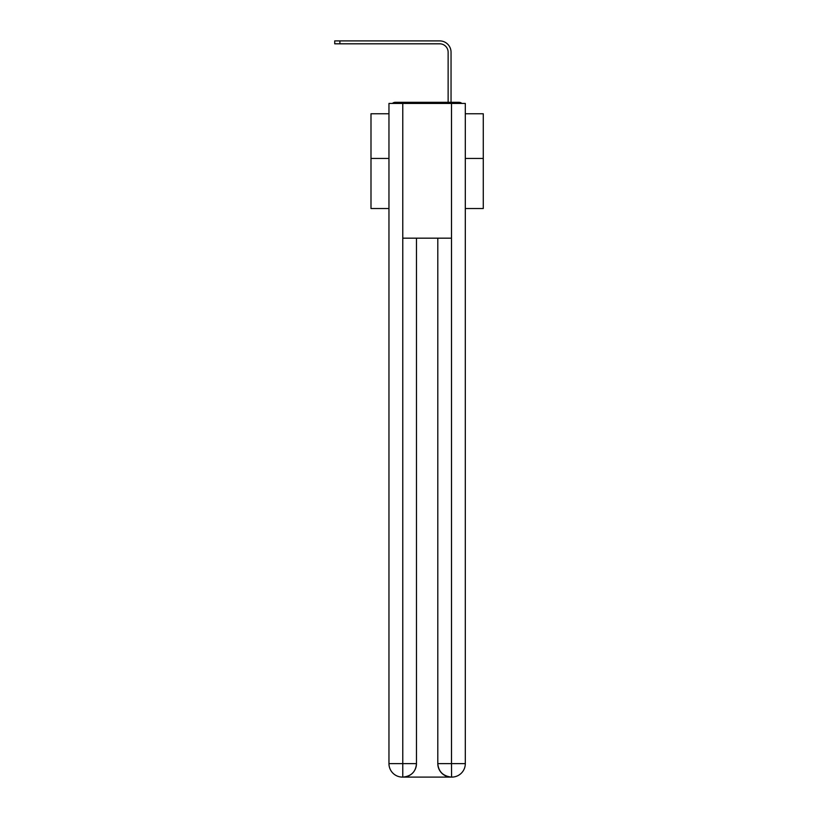 <?xml version="1.0" encoding="UTF-8"?>
<svg xmlns="http://www.w3.org/2000/svg" width="818" height="818" viewBox="0 0 818 818"><rect width="100%" height="100%" fill="white"/><g stroke="black" fill="none" stroke-linecap="round" stroke-linejoin="round"><path stroke-width="1.23" d="M465.309 208.529L483.274 208.529L483.274 113.763L465.309 113.763M388.959 158.457L370.994 158.457L370.994 113.763L388.959 113.763M370.994 158.457L370.994 208.529L388.959 208.529M461.873 103.436A4.489 4.489 0 0 0 458.908 102.311L395.36 102.311A4.489 4.489 0 0 0 392.384 103.436M483.274 158.457L465.309 158.457M395.36 102.311L409.613 102.311M444.644 102.311L448.131 102.311L448.131 52.24A8.425 8.425 0 0 0 439.706 43.814A8.425 8.425 0 0 1 448.131 52.24A8.425 8.425 0 0 0 439.706 43.814A8.425 8.425 0 0 1 448.131 52.24A8.425 8.425 0 0 0 439.706 43.814A8.425 8.425 0 0 1 448.131 52.24A8.425 8.425 0 0 0 439.706 43.814A8.425 8.425 0 0 1 448.131 52.24A8.425 8.425 0 0 0 439.706 43.814A8.425 8.425 0 0 1 448.131 52.24A8.425 8.425 0 0 0 439.706 43.814A8.425 8.425 0 0 1 448.131 52.24A8.425 8.425 0 0 0 439.706 43.814A8.425 8.425 0 0 1 448.131 52.24A8.425 8.425 0 0 0 439.706 43.814A8.425 8.425 0 0 1 448.131 52.24A8.425 8.425 0 0 0 439.706 43.814A8.425 8.425 0 0 1 448.131 52.24A8.425 8.425 0 0 0 439.706 43.814A8.425 8.425 0 0 1 448.131 52.24A8.425 8.425 0 0 0 439.706 43.814A8.425 8.425 0 0 1 448.131 52.24A8.425 8.425 0 0 0 439.706 43.814A8.425 8.425 0 0 1 448.131 52.24A8.425 8.425 0 0 0 439.706 43.814A8.425 8.425 0 0 1 448.131 52.24A8.425 8.425 0 0 0 439.706 43.814A8.425 8.425 0 0 1 448.131 52.24A8.425 8.425 0 0 0 439.706 43.814A8.425 8.425 0 0 1 448.131 52.24A8.425 8.425 0 0 0 439.706 43.814A8.425 8.425 0 0 1 448.131 52.24A8.425 8.425 0 0 0 439.706 43.814A8.425 8.425 0 0 1 448.131 52.24A8.425 8.425 0 0 0 439.706 43.814A8.425 8.425 0 0 1 448.131 52.24A8.425 8.425 0 0 0 439.706 43.814A8.425 8.425 0 0 1 448.131 52.24A8.425 8.425 0 0 0 439.706 43.814A8.425 8.425 0 0 1 448.131 52.24M451.045 102.311L451.045 52.24L451.045 102.311L451.045 52.24L451.045 102.311L451.045 52.24L451.045 102.311L451.045 52.24L451.045 102.311L451.045 52.24L451.045 102.311L451.045 52.24L451.045 102.311L451.045 52.24L451.045 102.311L451.045 52.24L451.045 102.311L451.045 52.24L451.045 102.311L451.045 52.24L451.045 102.311L451.045 52.24L451.045 102.311L451.045 52.24L451.045 102.311L451.045 52.24L451.045 102.311L451.045 52.24L451.045 102.311L451.045 52.24L451.045 102.311L451.045 52.24L451.045 102.311L451.045 52.24L451.045 102.311L451.045 52.24L451.045 102.311L451.045 52.24L451.045 102.311L451.045 52.24L451.045 102.311L458.908 102.311M402.773 103.436L388.959 103.436L388.959 763.623A13.477 13.477 0 0 0 402.436 777.1L451.27 777.1A13.477 13.477 0 0 1 437.804 763.623L437.804 238.171L437.804 763.623C438.489 771.568 442.978 776.057 451.27 777.1L451.833 777.1A13.477 13.477 0 0 0 465.309 763.623L465.309 103.436L402.773 103.436L402.773 238.171L451.495 238.171L451.495 103.436M416.464 238.171L416.464 763.623A13.477 13.477 0 0 1 402.998 777.1C411.321 776.231 415.82 771.742 416.464 763.623L416.464 238.171M437.804 763.623L451.495 763.623L451.597 777.1M388.959 763.623A13.477 13.477 0 0 0 402.436 777.1A13.477 13.477 0 0 1 388.959 763.623L402.773 763.623L402.773 777.1M334.726 40.9L339.889 40.9L339.889 43.814L334.726 43.814L334.726 40.9M451.045 52.24A11.34 11.34 0 0 0 439.706 40.9L339.889 40.9M339.889 43.814L439.706 43.814M416.464 763.623L402.773 763.623L402.773 238.171M451.495 238.171L451.495 763.623L465.309 763.623"/></g></svg>
